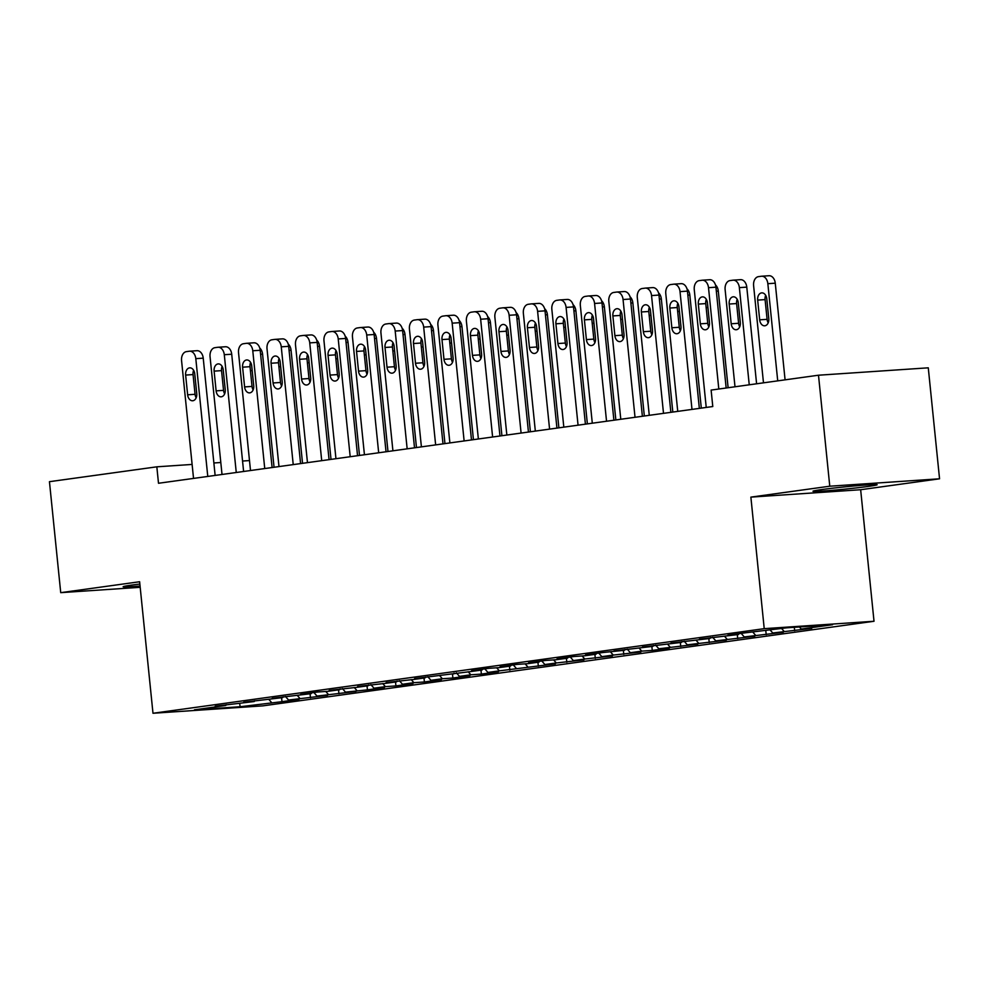 <?xml version="1.0" encoding="UTF-8"?>
<svg xmlns="http://www.w3.org/2000/svg" width="989" height="989" viewBox="0 0 989 989"><rect width="100%" height="100%" fill="white"/><g stroke="black" fill="none" stroke-linecap="round" stroke-linejoin="round"><path stroke-width="1.48" d="M821.921 489.543A32.241 1.137 174.2 0 0 812.983 491.249A32.241 1.137 174.2 0 0 833.146 490.247A32.241 1.137 174.2 0 0 868.206 486.427A32.241 1.137 174.2 0 0 877.144 484.721A32.241 1.137 174.2 0 0 856.993 485.723A32.241 1.137 174.2 0 0 821.921 489.543M139.857 584.042A32.241 1.137 174.2 0 0 132.069 585.043A32.241 1.137 174.2 0 0 123.13 586.737A32.241 1.137 174.2 0 0 140.055 586.02M939.55 478.8L829.771 486.205L750.874 497.121L860.653 489.728L939.55 478.8L928.275 367.821L818.496 375.214L711.116 390.086L712.785 406.528L158.5 483.262L156.831 466.82L49.45 481.68L60.725 592.658L140.191 587.305M860.653 489.728L874.016 621.265L262.765 705.874L152.986 713.267L764.225 628.658L874.016 621.265M239.697 703.327L240.117 706.739L281.989 701.683L299.074 699.322L288.541 700.027L327.557 695.378L317.024 696.083L356.04 691.435L345.507 692.139L367.438 689.865L384.523 687.491L373.99 688.208L385.389 686.626L395.921 685.921L413.006 683.547L402.474 684.264L413.872 682.682L424.405 681.977L441.49 679.604L430.957 680.321L442.355 678.738L452.888 678.034L469.973 675.66L459.44 676.377L470.838 674.795L481.371 674.09L498.456 671.716L487.923 672.433L499.321 670.851L555.422 663.829L544.89 664.546L556.288 662.964L583.906 659.898L573.373 660.603L584.771 659.02L612.389 655.954L601.856 656.659L613.254 655.077L640.872 652.011L630.339 652.715L641.737 651.133L652.27 650.428L669.355 648.067L658.822 648.772L697.838 644.123L687.306 644.828L726.322 640.18L715.789 640.884L754.805 636.236L744.272 636.941L783.288 632.292L772.755 632.997L811.771 628.349L801.238 629.053L799.421 626.952M240.117 706.739L194.425 709.818L225.752 705.478L226.234 704.663M801.238 629.053L832.565 624.727L786.873 627.805L745.014 632.849L727.916 635.21L738.449 634.505L699.433 639.154L709.966 638.449L670.95 643.097L681.483 642.393L642.467 647.041L653 646.336L613.984 650.985L624.516 650.28L602.598 652.555L585.5 654.928L596.033 654.211L584.647 655.794L574.115 656.498L557.017 658.872L567.55 658.155L556.164 659.737L545.631 660.442L528.534 662.815L539.067 662.098L527.681 663.681L517.148 664.385L500.051 666.759L510.584 666.042L499.198 667.624L488.665 668.329L471.568 670.703L482.1 669.986L470.715 671.568L414.601 678.59L425.134 677.873L413.748 679.455L386.118 682.521L396.651 681.817L385.265 683.399L357.635 686.465L368.168 685.76L356.782 687.343L329.152 690.409L339.684 689.704L328.299 691.286L317.766 691.991L300.668 694.352L311.201 693.648L272.185 698.296L282.718 697.591L243.702 702.239L254.235 701.535L215.219 706.183L225.752 705.478M784.141 631.427L781.631 628.522M772.755 632.997L770.246 630.104M755.658 635.371L753.012 632.305M744.272 636.941L741.181 633.38M738.449 634.505L738.931 633.689M727.175 639.314L724.529 636.248M715.789 640.884L712.698 637.324M709.966 638.449L710.448 637.633M698.704 643.258L696.046 640.192M687.306 644.828L684.215 641.268M681.483 642.393L681.965 641.577M670.221 647.202L667.563 644.136M658.822 648.772L655.732 645.199M653 646.336L653.482 645.52M641.737 651.133L639.079 648.079M630.339 652.715L627.249 649.143M624.516 650.28L624.999 649.464M613.254 655.077L610.596 652.023M601.856 656.659L598.765 653.086M596.033 654.211L596.515 653.408M584.771 659.02L582.113 655.967M573.373 660.603L570.282 657.03M567.55 658.155L568.032 657.339M556.288 662.964L553.63 659.91M544.89 664.546L541.799 660.973M539.067 662.098L539.549 661.282M527.805 666.907L525.147 663.854M516.406 668.49L513.316 664.917M510.584 666.042L511.066 665.226M499.321 670.851L496.663 667.798M487.923 672.433L484.833 668.861M482.1 669.986L482.583 669.17M470.838 674.795L468.18 671.741M459.44 676.377L456.349 672.804M453.617 673.929L454.099 673.113M442.355 678.738L439.697 675.685M430.957 680.321L427.866 676.748M425.134 677.873L425.616 677.057M413.872 682.682L411.214 679.616M402.474 684.264L399.383 680.692M396.651 681.817L397.133 681.001M385.389 686.626L382.731 683.56M373.99 688.208L370.9 684.635M368.168 685.76L368.65 684.944M356.905 690.569L354.247 687.503M345.507 692.139L342.417 688.579M339.684 689.704L340.167 688.888M328.422 694.513L325.764 691.447M317.024 696.083L313.933 692.523M311.201 693.648L311.683 692.832M299.939 698.457L297.281 695.391M288.541 700.027L285.45 696.466M282.718 697.591L283.2 696.775M271.456 702.4L268.798 699.334M254.235 701.535L254.717 700.719M829.771 486.205L818.496 375.214M152.986 713.267L139.622 581.742L60.725 592.658M750.874 497.121L764.225 628.658M249.488 460.577L242.565 461.035M220.794 462.506L213.871 462.976M192.113 464.434L156.831 466.82M281.989 701.683L281.581 697.752M310.472 697.74L310.064 693.808M338.955 693.796L338.547 689.865M367.438 689.865L367.03 685.921M395.921 685.921L395.513 681.977M424.405 681.977L423.997 678.034M452.888 678.034L452.48 674.09M481.371 674.09L480.963 670.146M509.854 670.146L509.446 666.203M538.337 666.203L537.929 662.259M566.821 662.259L566.413 658.315M595.304 658.315L594.896 654.372M623.787 654.372L623.379 650.428M652.27 650.428L651.862 646.485M680.753 646.485L680.345 642.541M709.237 642.541L708.829 638.597M737.72 638.597L737.312 634.654M766.203 634.654L765.795 630.722M794.686 630.71L794.328 627.298M193.535 478.404L181.568 360.626A8.271 5.749 -93.9 0 1 186.427 351.627L189.282 351.231A8.271 5.749 -93.9 0 1 189.554 351.194A8.271 5.749 -93.9 0 1 195.81 358.661L207.777 476.438M215.132 475.412L203.227 358.154L195.81 358.661M185.635 375.078A6.614 4.599 86.1 0 1 189.752 367.846A6.614 4.599 86.1 0 1 194.746 373.817L196.749 393.548A6.614 4.599 86.1 0 1 192.645 400.768A6.614 4.599 86.1 0 1 187.638 394.809L185.635 375.078L193.053 374.571A6.614 4.599 86.1 0 1 193.634 370.319M196.168 397.801A6.614 4.599 86.1 0 1 195.056 394.302L193.053 374.571M196.7 350.724A8.271 5.749 86.1 0 1 196.972 350.699A8.271 5.749 86.1 0 1 203.227 358.154M274.052 467.265L262.567 354.161A8.271 5.749 86.1 0 0 259.724 347.992M251.49 364.607A6.614 4.599 -93.9 0 0 250.143 363.952M222.018 474.46L210.051 356.683A8.271 5.749 -93.9 0 1 214.91 347.683L217.765 347.287A8.271 5.749 -93.9 0 1 218.037 347.25A8.271 5.749 -93.9 0 1 224.293 354.717L236.26 472.495M243.615 471.469L231.71 354.223L224.293 354.717M214.119 371.135A6.614 4.599 86.1 0 1 218.235 363.903A6.614 4.599 86.1 0 1 223.23 369.874L225.232 389.604A6.614 4.599 86.1 0 1 221.128 396.824A6.614 4.599 86.1 0 1 216.121 390.865L214.119 371.135L221.536 370.628A6.614 4.599 86.1 0 1 222.117 366.375M224.651 393.857A6.614 4.599 86.1 0 1 223.539 390.358L221.536 370.628M225.183 346.78A8.271 5.749 86.1 0 1 225.455 346.756A8.271 5.749 86.1 0 1 231.71 354.223M250.501 470.517L238.534 352.739A8.271 5.749 -93.9 0 1 243.393 343.739L246.249 343.344A8.271 5.749 -93.9 0 1 246.521 343.307A8.271 5.749 -93.9 0 1 252.776 350.774L264.743 468.551M272.099 467.525L260.194 350.279L252.776 350.774M242.602 367.191A6.614 4.599 86.1 0 1 246.718 359.959A6.614 4.599 86.1 0 1 251.713 365.93L253.716 385.661A6.614 4.599 86.1 0 1 249.611 392.88A6.614 4.599 86.1 0 1 244.604 386.922L242.602 367.191L250.019 366.684A6.614 4.599 86.1 0 1 250.6 362.431M253.135 389.913A6.614 4.599 86.1 0 1 252.022 386.415L250.019 366.684M253.666 342.837A8.271 5.749 86.1 0 1 253.938 342.812A8.271 5.749 86.1 0 1 260.194 350.279M302.535 463.322L291.05 350.217A8.271 5.749 86.1 0 0 288.207 344.048M279.974 360.664A6.614 4.599 -93.9 0 0 278.626 360.008M331.018 459.378L319.534 346.274A8.271 5.749 86.1 0 0 316.69 340.105M308.457 356.72A6.614 4.599 -93.9 0 0 307.109 356.065M278.985 466.573L267.018 348.808A8.271 5.749 -93.9 0 1 271.876 339.796L274.732 339.4A8.271 5.749 -93.9 0 1 275.004 339.375A8.271 5.749 -93.9 0 1 281.259 346.83L293.226 464.607M300.582 463.594L288.677 346.335L281.259 346.83M271.085 363.247A6.614 4.599 86.1 0 1 275.202 356.015A6.614 4.599 86.1 0 1 280.196 361.986L282.199 381.717A6.614 4.599 86.1 0 1 278.094 388.949A6.614 4.599 86.1 0 1 273.088 382.978L271.085 363.247L278.502 362.74A6.614 4.599 86.1 0 1 279.083 358.488M281.618 385.97A6.614 4.599 86.1 0 1 280.505 382.471L278.502 362.74M282.149 338.893A8.271 5.749 86.1 0 1 282.421 338.868A8.271 5.749 86.1 0 1 288.677 346.335M307.468 462.642L295.501 344.864A8.271 5.749 -93.9 0 1 300.359 335.852L303.215 335.456A8.271 5.749 -93.9 0 1 303.487 335.432A8.271 5.749 -93.9 0 1 309.742 342.886L321.709 460.664M329.065 459.65L317.16 342.392L309.742 342.886M299.568 359.304A6.614 4.599 86.1 0 1 303.685 352.072A6.614 4.599 86.1 0 1 308.679 358.043L310.682 377.773A6.614 4.599 86.1 0 1 306.578 385.005A6.614 4.599 86.1 0 1 301.571 379.034L299.568 359.304L306.986 358.797A6.614 4.599 86.1 0 1 307.567 354.544M310.101 382.026A6.614 4.599 86.1 0 1 308.988 378.527L306.986 358.797M310.633 334.95A8.271 5.749 86.1 0 1 310.905 334.925A8.271 5.749 86.1 0 1 317.16 342.392M359.502 455.435L348.017 342.33A8.271 5.749 86.1 0 0 345.173 336.161M336.94 352.776A6.614 4.599 -93.9 0 0 335.592 352.121M387.985 451.491L376.5 338.386A8.271 5.749 86.1 0 0 373.657 332.217M365.423 348.833A6.614 4.599 -93.9 0 0 364.076 348.177M335.951 458.698L323.984 340.921A8.271 5.749 -93.9 0 1 328.843 331.908L331.698 331.513A8.271 5.749 -93.9 0 1 331.97 331.488A8.271 5.749 -93.9 0 1 338.226 338.943L350.193 456.72M357.548 455.706L345.643 338.448L338.226 338.943M328.051 355.36A6.614 4.599 86.1 0 1 332.168 348.128A6.614 4.599 86.1 0 1 337.162 354.099L339.165 373.83A6.614 4.599 86.1 0 1 335.061 381.062A6.614 4.599 86.1 0 1 330.054 375.091L328.051 355.36L335.469 354.853A6.614 4.599 86.1 0 1 336.05 350.601M338.584 378.082A6.614 4.599 86.1 0 1 337.472 374.584L335.469 354.853M339.116 331.018A8.271 5.749 86.1 0 1 339.388 330.981A8.271 5.749 86.1 0 1 345.643 338.448M416.468 447.547L404.983 334.443A8.271 5.749 86.1 0 0 402.14 328.274M393.906 344.889A6.614 4.599 -93.9 0 0 392.559 344.234M364.434 454.755L352.467 336.977A8.271 5.749 -93.9 0 1 357.326 327.965L360.181 327.569A8.271 5.749 -93.9 0 1 360.453 327.544A8.271 5.749 -93.9 0 1 366.709 334.999L378.676 452.777M386.031 451.763L374.126 334.505L366.709 334.999M356.534 351.416A6.614 4.599 86.1 0 1 360.651 344.184A6.614 4.599 86.1 0 1 365.646 350.155L367.648 369.886A6.614 4.599 86.1 0 1 363.544 377.118A6.614 4.599 86.1 0 1 358.537 371.147L356.534 351.416L363.952 350.922A6.614 4.599 86.1 0 1 364.533 346.657M367.067 374.139A6.614 4.599 86.1 0 1 365.955 370.64L363.952 350.922M367.599 327.075A8.271 5.749 86.1 0 1 367.871 327.038A8.271 5.749 86.1 0 1 374.126 334.505M444.951 443.604L433.466 330.499A8.271 5.749 86.1 0 0 430.623 324.33M422.39 340.945A6.614 4.599 -93.9 0 0 421.042 340.29M392.917 450.811L380.95 333.033A8.271 5.749 -93.9 0 1 385.809 324.021L388.665 323.626A8.271 5.749 -93.9 0 1 388.937 323.601A8.271 5.749 -93.9 0 1 395.192 331.055L407.159 448.833M414.515 447.819L402.61 330.561L395.192 331.055M385.018 347.473A6.614 4.599 86.1 0 1 389.134 340.241A6.614 4.599 86.1 0 1 394.129 346.212L396.132 365.942A6.614 4.599 86.1 0 1 392.027 373.174A6.614 4.599 86.1 0 1 387.02 367.203L385.018 347.473L392.435 346.978A6.614 4.599 86.1 0 1 393.016 342.713M395.551 370.195A6.614 4.599 86.1 0 1 394.438 366.709L392.435 346.978M396.082 323.131A8.271 5.749 86.1 0 1 396.354 323.094A8.271 5.749 86.1 0 1 402.61 330.561M473.434 439.66L461.95 326.555A8.271 5.749 86.1 0 0 459.106 320.387M450.873 337.002A6.614 4.599 -93.9 0 0 449.525 336.347M421.401 446.867L409.434 329.09A8.271 5.749 -93.9 0 1 414.292 320.077L417.148 319.682A8.271 5.749 -93.9 0 1 417.42 319.657A8.271 5.749 -93.9 0 1 423.675 327.112L435.642 444.889M442.998 443.876L431.093 326.617L423.675 327.112M413.501 343.529A6.614 4.599 86.1 0 1 417.618 336.297A6.614 4.599 86.1 0 1 422.612 342.268L424.615 361.999A6.614 4.599 86.1 0 1 420.51 369.231A6.614 4.599 86.1 0 1 415.504 363.26L413.501 343.529L420.918 343.035A6.614 4.599 86.1 0 1 421.499 338.77M424.034 366.264A6.614 4.599 86.1 0 1 422.921 362.765L420.918 343.035M424.565 319.187A8.271 5.749 86.1 0 1 424.837 319.15A8.271 5.749 86.1 0 1 431.093 326.617M501.918 435.716L490.433 322.612A8.271 5.749 86.1 0 0 487.589 316.443M479.356 333.058A6.614 4.599 -93.9 0 0 478.008 332.403M449.884 442.924L437.917 325.146A8.271 5.749 -93.9 0 1 442.775 316.134L445.631 315.738A8.271 5.749 -93.9 0 1 445.903 315.714A8.271 5.749 -93.9 0 1 452.158 323.168L464.125 440.946M471.481 439.932L459.576 322.674L452.158 323.168M441.984 339.586A6.614 4.599 86.1 0 1 446.101 332.353A6.614 4.599 86.1 0 1 451.095 338.325L453.098 358.055A6.614 4.599 86.1 0 1 448.994 365.287A6.614 4.599 86.1 0 1 443.987 359.316L441.984 339.586L449.402 339.091A6.614 4.599 86.1 0 1 449.983 334.826M452.517 362.32A6.614 4.599 86.1 0 1 451.404 358.822L449.402 339.091M453.049 315.244A8.271 5.749 86.1 0 1 453.321 315.207A8.271 5.749 86.1 0 1 459.576 322.674M530.401 431.773L518.916 318.681A8.271 5.749 86.1 0 0 516.073 312.512M507.839 329.114A6.614 4.599 -93.9 0 0 506.492 328.459M478.367 438.98L466.4 321.202A8.271 5.749 -93.9 0 1 471.259 312.19L474.114 311.795A8.271 5.749 -93.9 0 1 474.386 311.77A8.271 5.749 -93.9 0 1 480.642 319.224L492.609 437.002M499.964 435.988L488.059 318.73L480.642 319.224M470.467 335.642A6.614 4.599 86.1 0 1 474.584 328.41A6.614 4.599 86.1 0 1 479.578 334.381L481.581 354.111A6.614 4.599 86.1 0 1 477.477 361.344A6.614 4.599 86.1 0 1 472.47 355.372L470.467 335.642L477.885 335.147A6.614 4.599 86.1 0 1 478.466 330.882M481 358.377A6.614 4.599 86.1 0 1 479.888 354.878L477.885 335.147M481.532 311.3A8.271 5.749 86.1 0 1 481.804 311.263A8.271 5.749 86.1 0 1 488.059 318.73M558.884 427.829L547.399 314.737A8.271 5.749 86.1 0 0 544.556 308.568M536.322 325.183A6.614 4.599 -93.9 0 0 534.975 324.516M506.85 435.036L494.883 317.259A8.271 5.749 -93.9 0 1 499.742 308.247L502.597 307.851A8.271 5.749 -93.9 0 1 502.869 307.826A8.271 5.749 -93.9 0 1 509.125 315.281L521.092 433.058M528.447 432.045L516.542 314.786L509.125 315.281M498.951 331.698A6.614 4.599 86.1 0 1 503.067 324.466A6.614 4.599 86.1 0 1 508.062 330.437L510.064 350.168A6.614 4.599 86.1 0 1 505.96 357.4A6.614 4.599 86.1 0 1 500.953 351.429L498.951 331.698L506.368 331.204A6.614 4.599 86.1 0 1 506.949 326.939M509.483 354.433A6.614 4.599 86.1 0 1 508.371 350.934L506.368 331.204M510.015 307.356A8.271 5.749 86.1 0 1 510.287 307.332A8.271 5.749 86.1 0 1 516.542 314.786M587.367 423.885L575.882 310.793A8.271 5.749 86.1 0 0 573.039 304.624M564.806 321.24A6.614 4.599 -93.9 0 0 563.458 320.572M535.333 431.093L523.366 313.315A8.271 5.749 -93.9 0 1 528.225 304.303L531.081 303.907A8.271 5.749 -93.9 0 1 531.353 303.883A8.271 5.749 -93.9 0 1 537.608 311.35L549.575 429.115M556.931 428.101L545.026 310.843L537.608 311.35M527.434 327.755A6.614 4.599 86.1 0 1 531.55 320.523A6.614 4.599 86.1 0 1 536.545 326.494L538.548 346.224A6.614 4.599 86.1 0 1 534.443 353.456A6.614 4.599 86.1 0 1 529.436 347.485L527.434 327.755L534.851 327.26A6.614 4.599 86.1 0 1 535.432 322.995M537.967 350.489A6.614 4.599 86.1 0 1 536.854 346.991L534.851 327.26M538.498 303.413A8.271 5.749 86.1 0 1 538.77 303.388A8.271 5.749 86.1 0 1 545.026 310.843M615.85 419.942L604.366 306.85A8.271 5.749 86.1 0 0 601.522 300.681M593.289 317.296A6.614 4.599 -93.9 0 0 591.941 316.628M563.817 427.149L551.85 309.372A8.271 5.749 -93.9 0 1 556.708 300.359L559.564 299.964A8.271 5.749 -93.9 0 1 559.836 299.939A8.271 5.749 -93.9 0 1 566.091 307.406L578.058 425.183M585.414 424.157L573.509 306.899L566.091 307.406M555.917 323.811A6.614 4.599 86.1 0 1 560.034 316.579A6.614 4.599 86.1 0 1 565.028 322.55L567.031 342.281A6.614 4.599 86.1 0 1 562.926 349.513A6.614 4.599 86.1 0 1 557.92 343.542L555.917 323.811L563.334 323.316A6.614 4.599 86.1 0 1 563.915 319.051M566.45 346.546A6.614 4.599 86.1 0 1 565.337 343.047L563.334 323.316M566.981 299.469A8.271 5.749 86.1 0 1 567.253 299.444A8.271 5.749 86.1 0 1 573.509 306.899M644.334 415.998L632.849 302.906A8.271 5.749 86.1 0 0 630.005 296.737M621.772 313.352A6.614 4.599 -93.9 0 0 620.424 312.685M592.3 423.205L580.333 305.428A8.271 5.749 -93.9 0 1 585.191 296.416L588.047 296.02A8.271 5.749 -93.9 0 1 588.319 295.995A8.271 5.749 -93.9 0 1 594.574 303.462L606.541 421.24M613.897 420.214L601.992 302.955L594.574 303.462M584.4 319.867A6.614 4.599 86.1 0 1 588.517 312.635A6.614 4.599 86.1 0 1 593.511 318.606L595.514 338.337A6.614 4.599 86.1 0 1 591.41 345.569A6.614 4.599 86.1 0 1 586.403 339.598L584.4 319.867L591.818 319.373A6.614 4.599 86.1 0 1 592.399 315.108M594.933 342.602A6.614 4.599 86.1 0 1 593.82 339.103L591.818 319.373M595.465 295.526A8.271 5.749 86.1 0 1 595.737 295.501A8.271 5.749 86.1 0 1 601.992 302.955M672.817 412.054L661.332 298.962A8.271 5.749 86.1 0 0 658.489 292.793M650.255 309.409A6.614 4.599 -93.9 0 0 648.908 308.741M620.783 419.262L608.816 301.484A8.271 5.749 -93.9 0 1 613.674 292.472L616.53 292.076A8.271 5.749 -93.9 0 1 616.802 292.052A8.271 5.749 -93.9 0 1 623.058 299.519L635.025 417.296M642.38 416.27L630.475 299.012L623.058 299.519M612.883 315.924A6.614 4.599 86.1 0 1 617 308.704A6.614 4.599 86.1 0 1 621.994 314.663L623.997 334.393A6.614 4.599 86.1 0 1 619.893 341.625A6.614 4.599 86.1 0 1 614.886 335.654L612.883 315.924L620.301 315.429A6.614 4.599 86.1 0 1 620.882 311.164M623.416 338.658A6.614 4.599 86.1 0 1 622.304 335.16L620.301 315.429M623.948 291.582A8.271 5.749 86.1 0 1 624.22 291.557A8.271 5.749 86.1 0 1 630.475 299.012M701.3 408.111L689.815 295.019A8.271 5.749 86.1 0 0 686.972 288.85M678.738 305.465A6.614 4.599 -93.9 0 0 677.391 304.797M649.266 415.318L637.299 297.541A8.271 5.749 -93.9 0 1 642.158 288.528L645.013 288.145A8.271 5.749 -93.9 0 1 645.285 288.108A8.271 5.749 -93.9 0 1 651.541 295.575L663.508 413.353M670.863 412.326L658.958 295.068L651.541 295.575M641.366 311.98A6.614 4.599 86.1 0 1 645.483 304.76A6.614 4.599 86.1 0 1 650.478 310.719L652.48 330.45A6.614 4.599 86.1 0 1 648.376 337.682A6.614 4.599 86.1 0 1 643.369 331.711L641.366 311.98L648.784 311.486A6.614 4.599 86.1 0 1 649.365 307.22M651.899 334.715A6.614 4.599 86.1 0 1 650.787 331.216L648.784 311.486M652.431 287.638A8.271 5.749 86.1 0 1 652.703 287.614A8.271 5.749 86.1 0 1 658.958 295.068M728.114 387.725L718.298 291.075A8.271 5.749 86.1 0 0 715.455 284.906M707.222 301.521A6.614 4.599 -93.9 0 0 705.874 300.866M677.749 411.375L665.782 293.597A8.271 5.749 -93.9 0 1 670.641 284.585L673.497 284.202A8.271 5.749 -93.9 0 1 673.769 284.164A8.271 5.749 -93.9 0 1 680.024 291.631L691.991 409.409M699.347 408.383L687.442 291.125L680.024 291.631M669.85 308.049A6.614 4.599 86.1 0 1 673.966 300.817A6.614 4.599 86.1 0 1 678.961 306.775L680.964 326.506A6.614 4.599 86.1 0 1 676.859 333.738A6.614 4.599 86.1 0 1 671.852 327.767L669.85 308.049L677.267 307.542A6.614 4.599 86.1 0 1 677.848 303.277M680.383 330.771A6.614 4.599 86.1 0 1 679.27 327.272L677.267 307.542M680.914 283.695A8.271 5.749 86.1 0 1 681.186 283.67A8.271 5.749 86.1 0 1 687.442 291.125M756.597 383.794L746.782 287.131A8.271 5.749 86.1 0 0 740.526 279.664A8.271 5.749 86.1 0 0 740.254 279.702M735 386.773L725.122 289.604A8.271 5.749 -93.9 0 1 729.981 280.592L732.837 280.196A8.271 5.749 -93.9 0 1 733.109 280.171A8.271 5.749 -93.9 0 1 739.364 287.626L749.242 384.808M737.201 299.284A6.614 4.599 -93.9 0 0 736.607 303.549L738.61 323.279A6.614 4.599 -93.9 0 0 739.723 326.778M729.19 304.043L731.192 323.774A6.614 4.599 -93.9 0 0 736.199 329.745A6.614 4.599 -93.9 0 0 740.304 322.513L738.301 302.782A6.614 4.599 -93.9 0 0 733.306 296.811A6.614 4.599 -93.9 0 0 729.19 304.043L736.607 303.549M706.233 407.431L694.266 289.653A8.271 5.749 -93.9 0 1 699.124 280.653L701.98 280.258A8.271 5.749 -93.9 0 1 702.252 280.221A8.271 5.749 -93.9 0 1 708.507 287.688L718.805 389.023M726.161 387.997L715.925 287.181L708.507 287.688M698.333 304.105A6.614 4.599 86.1 0 1 702.45 296.873A6.614 4.599 86.1 0 1 707.444 302.844L709.447 322.562A6.614 4.599 86.1 0 1 705.342 329.794A6.614 4.599 86.1 0 1 700.336 323.836L698.333 304.105L705.75 303.598A6.614 4.599 86.1 0 1 706.331 299.346M708.866 326.827A6.614 4.599 86.1 0 1 707.753 323.329L705.75 303.598M709.397 279.751A8.271 5.749 86.1 0 1 709.669 279.726A8.271 5.749 86.1 0 1 715.925 287.181M785.081 379.85L775.265 283.188A8.271 5.749 86.1 0 0 769.009 275.733A8.271 5.749 86.1 0 0 768.737 275.758M763.483 382.842L753.606 285.66A8.271 5.749 -93.9 0 1 758.464 276.648L761.32 276.252A8.271 5.749 -93.9 0 1 761.592 276.228A8.271 5.749 -93.9 0 1 767.847 283.682L777.725 380.864M765.684 295.34A6.614 4.599 -93.9 0 0 765.09 299.605L767.093 319.336A6.614 4.599 -93.9 0 0 768.206 322.834M757.673 300.1L759.676 319.83A6.614 4.599 -93.9 0 0 764.682 325.801A6.614 4.599 -93.9 0 0 768.787 318.569L766.784 298.839A6.614 4.599 -93.9 0 0 761.79 292.868A6.614 4.599 -93.9 0 0 757.673 300.1L765.09 299.605M187.638 394.809L195.056 394.302M260.602 354.297L262.567 354.161M252.195 370.591L250.427 370.714M216.121 390.865L223.539 390.358M244.604 386.922L252.022 386.415M289.085 350.353L291.05 350.217M280.678 366.647L278.91 366.771M317.568 346.41L319.534 346.274M309.161 362.703L307.394 362.827M273.088 382.978L280.505 382.471M301.571 379.034L308.988 378.527M346.051 342.466L348.017 342.33M337.645 358.76L335.877 358.883M374.534 338.522L376.5 338.386M366.128 354.816L364.36 354.94M330.054 375.091L337.472 374.584M403.018 334.579L404.983 334.443M394.611 350.872L392.843 350.996M358.537 371.147L365.955 370.64M431.501 330.635L433.466 330.499M423.094 346.929L421.326 347.052M387.02 367.203L394.438 366.709M459.984 326.691L461.95 326.555M451.577 342.985L449.81 343.109M415.504 363.26L422.921 362.765M488.467 322.748L490.433 322.612M480.048 339.042L478.293 339.165M443.987 359.316L451.404 358.822M516.95 318.804L518.916 318.681M508.531 335.098L506.776 335.222M472.47 355.372L479.888 354.878M545.433 314.861L547.399 314.737M537.015 331.154L535.259 331.278M500.953 351.429L508.371 350.934M573.917 310.917L575.882 310.793M565.498 327.223L563.742 327.334M529.436 347.485L536.854 346.991M602.4 306.973L604.366 306.85M593.981 323.279L592.226 323.391M557.92 343.542L565.337 343.047M630.883 303.03L632.849 302.906M622.464 319.336L620.709 319.447M586.403 339.598L593.82 339.103M659.366 299.098L661.332 298.962M650.947 315.392L649.192 315.503M614.886 335.654L622.304 335.16M687.85 295.155L689.815 295.019M679.431 311.448L677.675 311.56M643.369 331.711L650.787 331.216M716.333 291.211L718.298 291.075M707.914 307.505L706.158 307.616M671.852 327.767L679.27 327.272M739.364 287.626L746.782 287.131M738.61 323.279L731.192 323.774M700.336 323.836L707.753 323.329M767.847 283.682L775.265 283.188M767.093 319.336L759.676 319.83M196.972 350.699L189.554 351.194M225.455 346.756L218.037 347.25M253.938 342.812L246.521 343.307M282.421 338.868L275.004 339.375M310.905 334.925L303.487 335.432M339.388 330.981L331.97 331.488M367.871 327.038L360.453 327.544M396.354 323.094L388.937 323.601M424.837 319.15L417.42 319.657M453.321 315.207L445.903 315.714M481.804 311.263L474.386 311.77M510.287 307.332L502.869 307.826M538.77 303.388L531.353 303.883M567.253 299.444L559.836 299.939M595.737 295.501L588.319 295.995M624.22 291.557L616.802 292.052M652.703 287.614L645.285 288.108M681.186 283.67L673.769 284.164M733.109 280.171L740.526 279.664M709.669 279.726L702.252 280.221M761.592 276.228L769.009 275.733"/></g></svg>

